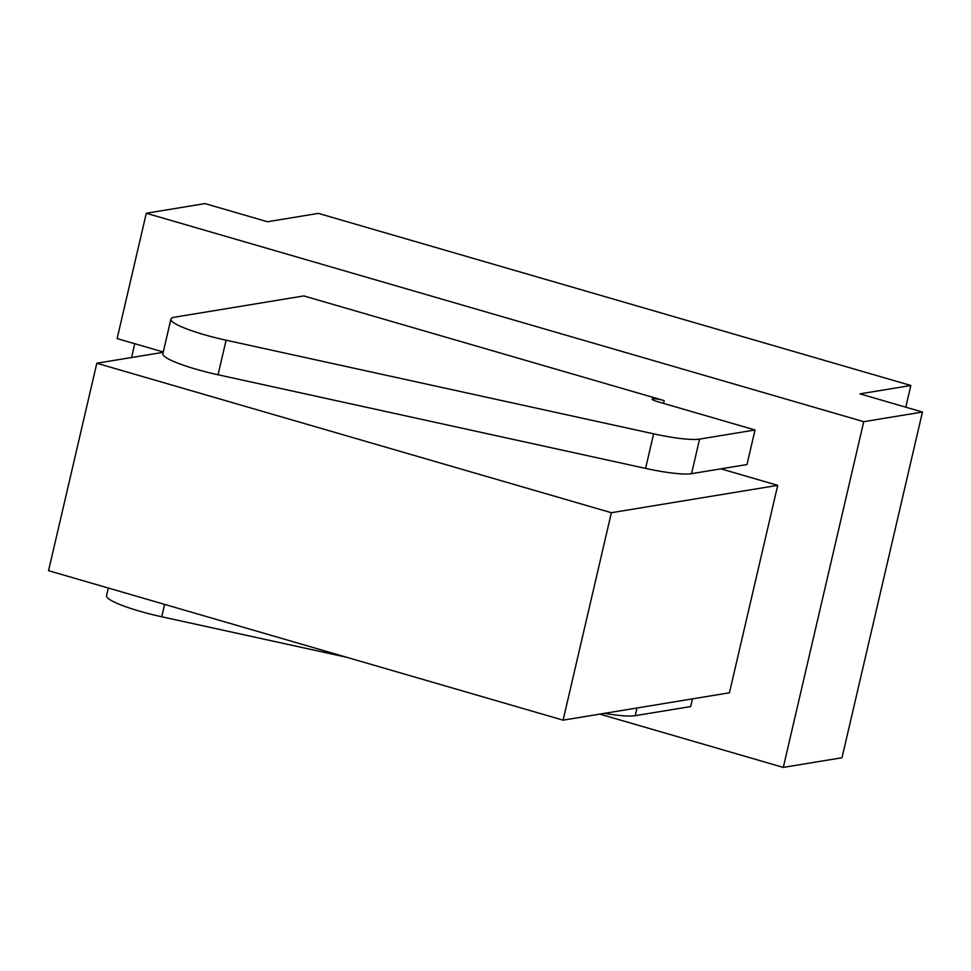 <?xml version="1.0" encoding="UTF-8"?>
<svg xmlns="http://www.w3.org/2000/svg" width="971" height="971" viewBox="0 0 971 971"><rect width="100%" height="100%" fill="white"/><g stroke="black" fill="none" stroke-linecap="round" stroke-linejoin="round"><path stroke-width="1.46" d="M134.763 343.71L131.546 357.522M163.262 351.988L117.127 338.588L146.293 213.256L205.002 203.594L267.498 221.752L318.367 213.377L910.834 385.487L859.954 393.862L922.45 412.02L863.741 421.681L146.293 213.256M664.164 400.61L303.814 295.924L174.659 317.177A53.854 8.047 13.1 0 0 170.908 319.119A53.854 8.047 13.1 0 0 226.097 340.202L653.629 433.831A53.854 8.047 13.1 0 0 699.581 439.098L755.025 429.971L657.634 401.678A8.97 1.347 13.1 0 1 652.16 399.105A8.97 1.347 13.1 0 1 664.164 400.61L663.521 403.39M922.45 412.02L842.003 757.744L783.294 767.406L599.823 714.11M783.294 767.406L863.741 421.681M905.785 407.177L910.834 385.487M755.025 429.971L746.99 464.551L691.546 473.666A53.854 8.047 -166.9 0 1 645.594 468.398L218.05 374.77A53.854 8.047 -166.9 0 1 162.861 353.699L170.908 319.119M604.375 713.357A53.854 8.047 -166.9 0 0 635.228 715.676L690.672 706.56L692.457 698.865M346.708 657.282L161.744 616.779A53.854 8.047 -166.9 0 1 106.543 595.709L108.327 588.038M720.895 468.835L777.71 485.342L729.439 692.784L563.095 720.154L48.55 570.669L96.821 363.239L163.189 352.315M777.71 485.342L611.378 512.712L96.821 363.239M563.095 720.154L611.378 512.712M635.228 715.676L637.012 707.993M691.546 473.666L699.581 439.098M645.594 468.398L653.629 433.831M161.744 616.779L164.621 604.399M218.05 374.77L226.097 340.202"/></g></svg>
